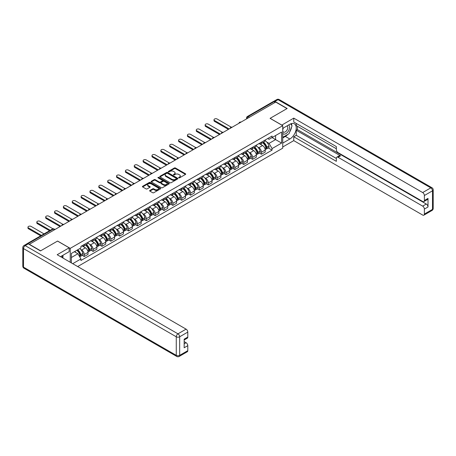 <?xml version="1.0" encoding="UTF-8"?>
<svg xmlns="http://www.w3.org/2000/svg" width="456" height="456" viewBox="0 0 456 456"><rect width="100%" height="100%" fill="white"/><g stroke="black" fill="none" stroke-linecap="round" stroke-linejoin="round"><path stroke-width="0.68" d="M178.78 177.846A0.553 0.319 0 0 0 179.561 177.846L185.484 174.426A0.787 0.456 0 0 0 185.712 174.106A0.787 0.456 0 0 0 185.484 173.782L175.452 167.99A0.787 0.456 0 0 0 174.334 167.99L168.412 171.41A0.553 0.319 0 0 0 169.193 171.861L169.957 171.416A2.525 1.459 0 0 1 173.525 171.416L174.363 171.901A2.525 1.459 0 0 1 175.104 172.932A2.525 1.459 0 0 1 174.363 173.958L173.599 174.403A0.553 0.319 0 0 0 174.374 174.853L175.144 174.409A2.525 1.459 0 0 1 178.712 174.409L179.544 174.893A2.525 1.459 0 0 1 180.285 175.925A2.525 1.459 0 0 1 179.544 176.951L178.78 177.395A0.553 0.319 0 0 0 178.78 177.846L178.78 177.395M149.864 190.454A0.787 0.456 0 0 0 149.636 190.773A0.787 0.456 0 0 0 149.864 191.098L152.68 192.723A0.787 0.456 0 0 0 153.792 192.723L160.369 188.926A0.787 0.456 0 0 0 160.603 188.602A0.787 0.456 0 0 0 160.369 188.282L150.337 182.491A0.787 0.456 0 0 0 149.226 182.491L142.648 186.287A0.787 0.456 0 0 0 142.414 186.607A0.787 0.456 0 0 0 142.648 186.931L146.045 188.892A0.787 0.456 0 0 0 147.163 188.892L149.978 187.268A0.787 0.456 0 0 0 150.206 186.943A0.787 0.456 0 0 0 149.978 186.624L148.291 185.649A2.109 1.22 0 0 1 147.67 184.788A2.109 1.22 0 0 1 148.975 183.665A2.109 1.22 0 0 1 151.272 183.928L157.879 187.741A2.109 1.22 0 0 1 158.494 188.602A2.109 1.22 0 0 1 157.195 189.73A2.109 1.22 0 0 1 154.897 189.462L153.792 188.83A0.787 0.456 0 0 0 152.68 188.83L149.864 190.454L149.864 191.098M70.241 248.36L57.581 241.047L40.658 250.817L29.355 244.296L275.703 102.07L287.001 108.591L270.077 118.36L282.743 125.674L70.241 248.36L70.241 262.263M170.014 182.713A0.787 0.456 0 0 0 171.131 182.713L177.709 178.917A0.787 0.456 0 0 0 177.937 178.592A0.787 0.456 0 0 0 177.709 178.273L167.677 172.482A0.787 0.456 0 0 0 166.56 172.482L159.982 176.278A0.787 0.456 0 0 0 159.748 176.597A0.787 0.456 0 0 0 159.982 176.922L170.014 182.713M158.278 177.965A0.553 0.319 0 0 1 158.842 178.045L158.842 177.39L169.039 183.278A0.787 0.456 0 0 1 169.273 183.597A0.787 0.456 0 0 1 169.039 183.922L162.461 187.718A0.787 0.456 0 0 1 161.35 187.718L151.312 181.927L151.312 181.283A0.787 0.456 0 0 0 151.084 181.602A0.787 0.456 0 0 0 151.312 181.927M151.312 181.283L154.128 179.658A0.787 0.456 0 0 1 155.245 179.658L159.315 182.007A0.787 0.456 0 0 0 160.426 182.007L162.296 180.929A0.787 0.456 0 0 0 162.524 180.605A0.787 0.456 0 0 0 162.296 180.285L158.061 177.84A0.553 0.319 0 0 1 158.842 177.39M77.68 266.555L282.743 148.166L282.743 125.674M27.012 243.783A1.607 0.929 -120 0 0 26.79 243.852A1.607 0.929 -120 0 0 26.619 244.011M249.409 117.249L248.218 116.559A1.607 0.929 60 0 0 247.414 116.479L273.138 101.625A1.607 0.929 60 0 1 273.942 101.705L248.218 116.559A1.607 0.929 120 0 0 247.084 118.526L247.084 118.594M275.133 102.395L273.942 101.705M261.448 142.164A3.694 2.132 60 0 1 260.684 143.822L264.429 141.662A3.694 2.132 -120 0 0 265.198 140.003M257.891 147.163L258.837 147.704A3.694 2.132 60 0 1 261.448 152.23L265.198 150.07A3.694 2.132 -120 0 0 262.582 145.544L259.903 143.993M265.198 150.07L265.198 152.065L261.448 154.231L259.418 153.056M260.684 143.822A3.694 2.132 60 0 1 258.865 143.657M261.448 152.23L261.448 154.231M252.59 147.282A3.694 2.132 60 0 1 251.826 148.941L255.571 146.775A3.694 2.132 -120 0 0 256.335 145.116M250.555 158.169L252.59 159.344L256.335 157.183L256.335 155.182A3.694 2.132 -120 0 0 253.724 150.657L251.045 149.106M251.826 148.941A3.694 2.132 60 0 1 250.008 148.77M249.033 152.275L249.979 152.823A3.694 2.132 60 0 1 252.59 157.343L252.59 159.344M243.732 152.395A3.694 2.132 60 0 1 242.962 154.054L246.713 151.888A3.694 2.132 -120 0 0 247.477 150.229M241.697 163.288L243.732 164.462L247.477 162.296L247.477 160.295A3.694 2.132 -120 0 0 244.866 155.77L242.182 154.225M242.962 154.054A3.694 2.132 60 0 1 241.144 153.889M240.175 157.388L241.116 157.936A3.694 2.132 60 0 1 243.732 162.461L243.732 164.462M234.868 157.508A3.694 2.132 60 0 1 234.105 159.167L237.855 157.006A3.694 2.132 -120 0 0 238.619 155.348M232.839 168.401L234.874 169.575L238.619 167.409L238.619 165.408A3.694 2.132 -120 0 0 236.008 160.888L233.324 159.338M234.105 159.167A3.694 2.132 60 0 1 232.286 159.001M231.312 162.507L232.258 163.048A3.694 2.132 60 0 1 234.874 167.574L234.874 169.575M226.011 162.627A3.694 2.132 60 0 1 225.247 164.28L228.997 162.119A3.694 2.132 -120 0 0 229.761 160.461M223.981 173.514L226.011 174.688L229.761 172.528L229.761 170.527A3.694 2.132 -120 0 0 227.151 166.001L224.466 164.451M225.247 164.28A3.694 2.132 60 0 1 223.429 164.114M222.454 167.62L223.4 168.167A3.694 2.132 60 0 1 226.011 172.687L226.011 174.688M217.153 167.74A3.694 2.132 60 0 1 216.389 169.398L220.134 167.232A3.694 2.132 -120 0 0 220.903 165.574M215.124 178.632L217.153 179.806L220.903 177.64L220.903 175.64A3.694 2.132 -120 0 0 218.287 171.114L215.608 169.569M216.389 169.398A3.694 2.132 60 0 1 214.571 169.233M213.596 172.733L214.542 173.28A3.694 2.132 60 0 1 217.153 177.806L217.153 179.806M208.295 172.852A3.694 2.132 60 0 1 207.531 174.511L211.276 172.345A3.694 2.132 -120 0 0 212.04 170.692M206.26 183.745L208.295 184.919L212.04 182.753L212.04 180.753A3.694 2.132 -120 0 0 209.429 176.233L206.75 174.682M207.531 174.511A3.694 2.132 60 0 1 205.713 174.346M204.738 177.851L205.684 178.393A3.694 2.132 60 0 1 208.295 182.919L208.295 184.919M199.437 177.965A3.694 2.132 60 0 1 198.668 179.624L202.418 177.464A3.694 2.132 -120 0 0 203.182 175.805M197.402 188.858L199.437 190.032L203.182 187.872L203.182 185.871A3.694 2.132 -120 0 0 200.572 181.345L197.887 179.795M198.668 179.624A3.694 2.132 60 0 1 196.85 179.459M195.88 182.964L196.821 183.511A3.694 2.132 60 0 1 199.437 188.032L199.437 190.032M190.574 183.084A3.694 2.132 60 0 1 189.81 184.743L193.561 182.577A3.694 2.132 -120 0 0 194.324 180.918M188.545 193.977L190.574 195.151L194.324 192.985L194.324 190.984A3.694 2.132 -120 0 0 191.714 186.458L189.029 184.914M189.81 184.743A3.694 2.132 60 0 1 187.992 184.572M187.017 188.077L187.963 188.624A3.694 2.132 60 0 1 190.574 193.15L190.574 195.151M181.716 188.197A3.694 2.132 60 0 1 180.952 189.856L184.703 187.69A3.694 2.132 -120 0 0 185.467 186.031M179.687 199.09L181.716 200.264L185.467 198.098L185.467 196.097A3.694 2.132 -120 0 0 182.856 191.577L180.171 190.027M180.952 189.856A3.694 2.132 60 0 1 179.134 189.69M178.159 193.19L179.105 193.737A3.694 2.132 60 0 1 181.716 198.263L181.716 200.264M172.858 193.31A3.694 2.132 60 0 1 172.094 194.968L175.839 192.808A3.694 2.132 -120 0 0 176.609 191.149M170.823 204.202L172.858 205.377L176.609 203.216L176.609 201.216A3.694 2.132 -120 0 0 173.992 196.69L171.314 195.139M172.094 194.968A3.694 2.132 60 0 1 170.276 194.803M169.301 198.309L170.248 198.85A3.694 2.132 60 0 1 172.858 203.376L172.858 205.377M164 198.428A3.694 2.132 60 0 1 163.237 200.087L166.981 197.921A3.694 2.132 -120 0 0 167.745 196.262M161.965 209.321L164 210.49L167.745 208.329L167.745 206.329A3.694 2.132 -120 0 0 165.135 201.803L162.45 200.252M163.237 200.087A3.694 2.132 60 0 1 161.418 199.916M160.444 203.422L161.39 203.969A3.694 2.132 60 0 1 164 208.495L164 210.49M155.143 203.541A3.694 2.132 60 0 1 154.373 205.2L158.124 203.034A3.694 2.132 -120 0 0 158.887 201.375M153.108 214.434L155.143 215.608L158.887 213.442L158.887 211.441A3.694 2.132 -120 0 0 156.277 206.916L153.592 205.371M154.373 205.2A3.694 2.132 60 0 1 152.555 205.035M151.586 208.535L152.526 209.082A3.694 2.132 60 0 1 155.143 213.607L155.143 215.608M146.279 208.654A3.694 2.132 60 0 1 145.515 210.313L149.266 208.153A3.694 2.132 -120 0 0 150.03 206.494M144.25 219.547L146.279 220.721L150.03 218.555L150.03 216.56A3.694 2.132 -120 0 0 147.419 212.034L144.734 210.484M145.515 210.313A3.694 2.132 60 0 1 143.697 210.148M142.722 213.653L143.668 214.195A3.694 2.132 60 0 1 146.279 218.72L146.279 220.721M137.421 213.773A3.694 2.132 60 0 1 136.657 215.431L140.408 213.265A3.694 2.132 -120 0 0 141.172 211.607M135.392 224.665L137.421 225.834L141.172 223.674L141.172 221.673A3.694 2.132 -120 0 0 138.561 217.147L135.877 215.597M136.657 215.431A3.694 2.132 60 0 1 134.839 215.26M133.864 218.766L134.811 219.313A3.694 2.132 60 0 1 137.421 223.839L137.421 225.834M128.564 218.886A3.694 2.132 60 0 1 127.8 220.544L131.545 218.378A3.694 2.132 -120 0 0 132.314 216.72M126.529 229.778L128.564 230.953L132.314 228.787L132.314 226.786A3.694 2.132 -120 0 0 129.698 222.26L127.019 220.715M127.8 220.544A3.694 2.132 60 0 1 125.981 220.379M125.007 223.879L125.953 224.426A3.694 2.132 60 0 1 128.564 228.952L128.564 230.953M119.706 223.999A3.694 2.132 60 0 1 118.942 225.657L122.687 223.497A3.694 2.132 -120 0 0 123.451 221.838M117.671 234.891L119.706 236.065L123.451 233.899L123.451 231.904A3.694 2.132 -120 0 0 120.84 227.379L118.155 225.828M118.942 225.657A3.694 2.132 60 0 1 117.124 225.492M116.149 228.997L117.095 229.539A3.694 2.132 60 0 1 119.706 234.065L119.706 236.065M110.848 229.117A3.694 2.132 60 0 1 110.078 230.776L113.829 228.61A3.694 2.132 -120 0 0 114.593 226.951M108.813 240.004L110.848 241.178L114.593 239.018L114.593 237.017A3.694 2.132 -120 0 0 111.982 232.492L109.297 230.941M110.078 230.776A3.694 2.132 60 0 1 108.26 230.605M107.291 234.11L108.232 234.658A3.694 2.132 60 0 1 110.848 239.178L110.848 241.178M101.984 234.23A3.694 2.132 60 0 1 101.221 235.889L104.971 233.723A3.694 2.132 -120 0 0 105.735 232.064M99.955 245.123L101.984 246.297L105.735 244.131L105.735 242.13A3.694 2.132 -120 0 0 103.124 237.605L100.44 236.06M101.221 235.889A3.694 2.132 60 0 1 99.402 235.723M98.428 239.223L99.374 239.77A3.694 2.132 60 0 1 101.984 244.296L101.984 246.297M93.127 239.343A3.694 2.132 60 0 1 92.363 241.002L96.113 238.836A3.694 2.132 -120 0 0 96.877 237.183M91.097 250.236L93.127 251.41L96.877 249.244L96.877 247.243A3.694 2.132 -120 0 0 94.267 242.723L91.582 241.173M92.363 241.002A3.694 2.132 60 0 1 90.544 240.836M89.57 244.342L90.516 244.883A3.694 2.132 60 0 1 93.127 249.409L93.127 251.41M84.269 244.456A3.694 2.132 60 0 1 83.505 246.115L87.25 243.954A3.694 2.132 -120 0 0 88.019 242.296M82.234 255.349L84.269 256.523L88.019 254.362L88.019 252.362A3.694 2.132 -120 0 0 85.403 247.836L82.724 246.286M83.505 246.115A3.694 2.132 60 0 1 81.687 245.949M80.712 249.455L81.658 250.002A3.694 2.132 60 0 1 84.269 254.522L84.269 256.523M267.723 138.544L269.057 139.314L281.608 132.069L275.589 135.54L275.589 139.61L269.057 143.378L266.749 142.044M71.375 262.918L71.375 253.445L80.917 247.933L80.917 246.394L272.067 136.036L272.067 137.575L281.608 143.081L272.067 148.593L269.057 143.378M281.608 132.069L281.608 143.081M71.375 257.509L77.908 253.735L80.917 258.951L80.917 260.49L272.067 150.132L272.067 148.593M80.917 258.951L72.715 263.688M77.908 253.735L74.385 251.706M268.276 147.944L272.067 150.132M179.003 177.925L179.544 177.606A2.525 1.459 0 0 0 180.285 176.58L180.285 175.925M175.104 172.932L175.104 173.588A2.525 1.459 0 0 1 174.363 174.614L173.816 174.933M185.484 173.782L185.484 174.426L175.452 168.646A0.787 0.456 0 0 0 174.334 168.646L168.635 171.94M177.709 178.273L177.709 178.917L167.677 173.137A0.787 0.456 0 0 0 166.56 173.137L159.993 176.928M176.312 178.82A0.553 0.319 0 0 0 176.312 178.37L167.506 173.286A0.553 0.319 0 0 0 166.725 173.286L165.916 173.753A2.525 1.459 0 0 0 165.18 174.779A2.525 1.459 0 0 0 165.916 175.811L171.94 179.288A2.525 1.459 0 0 0 175.503 179.288L176.312 178.82L176.312 179.476A0.553 0.319 0 0 0 176.478 179.248L176.478 178.592M165.18 174.779L165.18 175.435A2.525 1.459 0 0 0 165.916 176.466L165.916 175.811M176.312 179.476L175.503 179.943A2.525 1.459 0 0 1 171.94 179.943L165.916 176.466M151.324 181.933L154.128 180.314L154.128 179.658M162.524 180.605L162.524 181.26A0.787 0.456 0 0 1 162.296 181.585L160.426 182.662A0.787 0.456 0 0 1 159.315 182.662L155.245 180.314A0.787 0.456 0 0 0 154.128 180.314M158.842 178.045L169.028 183.928M163.533 184.446A2.109 1.22 0 0 0 165.836 184.708A2.109 1.22 0 0 0 167.135 183.58A2.109 1.22 0 0 0 166.52 182.719L164.189 181.38A0.787 0.456 0 0 0 163.077 181.38L161.207 182.457A0.787 0.456 0 0 0 160.979 182.776A0.787 0.456 0 0 0 161.207 183.101L163.533 184.446L163.533 185.102A2.109 1.22 0 0 0 165.836 185.364A2.109 1.22 0 0 0 167.135 184.241L167.135 183.58M160.979 182.776L160.979 183.432A0.787 0.456 0 0 0 161.207 183.757L161.207 183.101M163.533 185.102L161.207 183.757M158.494 188.602L158.494 189.257A2.109 1.22 0 0 1 157.195 190.386A2.109 1.22 0 0 1 154.897 190.118L153.792 189.485A0.787 0.456 0 0 0 152.68 189.485L149.876 191.104M147.67 184.788L147.67 185.444A2.109 1.22 0 0 0 148.291 186.304L148.291 185.649M149.978 186.624L149.978 187.268L148.291 186.304M160.369 188.282L160.369 188.926L150.337 183.147A0.787 0.456 0 0 0 149.226 183.147L142.654 186.937L142.648 186.287M262.844 142.574A5.062 2.918 60 0 1 262.867 142.591A5.062 2.918 60 0 1 266.196 147.134L266.224 147.237A0.986 0.57 60 0 1 266.07 148.012A0.986 0.57 60 0 1 266.047 148.023M231.3 127.184L217.153 119.016A1.847 1.066 -0 0 0 215.141 118.788A1.847 1.066 -0 0 0 214.001 119.774A1.847 1.066 -0 0 0 214.542 120.526L214.542 121.381A1.847 1.066 180 0 1 214.001 120.623L214.001 119.774M262.622 142.705A6.105 3.523 60 0 1 265.973 147.738L266.008 147.847A2.029 1.168 60 0 1 265.683 149.437L265.181 149.728M266.03 148.987A2.029 1.168 -120 0 0 266.595 148.912A2.029 1.168 -120 0 0 266.914 147.322L266.885 147.214A6.105 3.523 -120 0 0 263.528 142.181M265.118 140.647A6.105 3.523 60 0 1 268.954 146.017L268.989 146.125A2.029 1.168 60 0 1 268.664 147.715L266.595 148.912M228.399 129.379L214.542 121.381M260.541 143.896A6.105 3.523 60 0 1 261.812 145.099M229.134 128.951L214.542 120.526M264.782 145.105L265.557 145.555M281.779 125.115L293.761 118.132L422.672 192.557L430.789 187.872L278.029 99.676L274.962 101.443L287.172 108.494L270.134 118.332L281.779 125.052M282.743 128.364L289.845 124.266A9.034 5.215 120 0 1 294.359 123.815A9.034 5.215 120 0 1 295.744 131.054A9.034 5.215 120 0 1 289.845 139.017L282.743 143.116M282.743 146.986L293.761 140.625L293.761 136.754L336.351 161.344L336.351 158.266A2.411 1.391 -120 0 1 336.853 157.16A2.411 1.391 -120 0 1 338.056 157.28L422.672 206.129L426.303 204.031A2.411 1.391 60 0 1 428.007 206.984L428.007 198.394A2.411 1.391 60 0 1 427.511 199.494L423.875 201.598A2.411 1.391 -120 0 0 424.376 200.492L424.376 195.51A2.411 1.391 -120 0 0 422.672 192.557M297.397 126.266L297.397 129.607L296.257 130.262L296.257 135.312L293.761 136.754M296.257 123.445L296.257 125.611L336.351 148.753M423.875 201.598A2.411 1.391 -120 0 1 422.672 201.478L338.056 152.623A2.411 1.391 -120 0 1 336.351 149.671L336.351 146.593L293.761 122.003L293.761 118.132M293.761 140.625L422.672 215.05A2.411 1.391 -120 0 0 423.875 215.169A2.411 1.391 -120 0 0 424.376 214.063L424.376 209.082A2.411 1.391 -120 0 0 422.672 206.129M274.962 101.443A2.411 1.391 -120 0 0 273.76 101.323A2.411 1.391 -120 0 0 273.503 101.557M296.257 130.262L340.552 155.838L338.056 157.28M297.397 129.607L426.303 204.031M296.257 135.312L336.351 158.46M336.853 157.16L339.349 155.718A2.411 1.391 60 0 1 340.552 155.838M282.743 137.934L285.353 136.429A9.034 5.215 120 0 0 287.861 134.395M289.651 132.029A9.034 5.215 120 0 0 291.601 127.013M291.743 125.4A9.034 5.215 120 0 0 291.521 123.553M28.278 243.869L25.211 245.641A2.411 1.391 -120 0 0 24.003 245.522L27.069 243.749A2.411 1.391 60 0 1 28.278 243.869L40.487 250.92L57.524 241.081L69.164 247.802L69.164 251.672L61.098 256.329A9.034 5.215 120 0 0 60.557 256.671M69.164 247.802L57.182 254.722L186.088 329.147A2.411 1.391 60 0 1 187.792 332.099L187.792 337.081A2.411 1.391 60 0 1 187.296 338.181L184.161 339.994M62.974 257.418L62.974 255.246M184.161 343.835L186.088 342.718A2.411 1.391 60 0 1 187.792 345.671L187.792 350.653A2.411 1.391 60 0 1 187.296 351.758L179.174 356.444A2.411 1.391 -120 0 0 179.675 355.344L187.792 350.653M187.792 337.081L184.161 339.178L184.161 347.768L187.792 345.671M186.088 342.718L184.161 341.607M282.743 133.38A5.221 3.015 120 0 0 286.892 132.93A5.221 3.015 120 0 0 289.617 127.247A5.221 3.015 120 0 0 288.665 124.944M283.182 128.107A5.221 3.015 120 0 0 282.743 129.048M282.743 130.798A3.574 2.063 120 0 0 283.467 132.086A3.574 2.063 120 0 0 286.22 131.129A3.574 2.063 120 0 0 287.782 127.532A3.574 2.063 120 0 0 287.041 125.896A3.574 2.063 120 0 0 287.029 125.89M283.478 127.936A3.574 2.063 120 0 0 282.743 130.08M290.66 123.855L292.057 125.839L288.99 133.739L282.857 137.279M61.885 255.873L63.196 258.193M253.986 147.693A5.062 2.918 60 0 1 254.009 147.704A5.062 2.918 60 0 1 257.338 152.247L257.366 152.35A0.986 0.57 60 0 1 257.212 153.125A0.986 0.57 60 0 1 257.19 153.136M222.437 132.297L208.295 124.135A1.847 1.066 -0 0 0 206.283 123.901A1.847 1.066 -0 0 0 205.143 124.887A1.847 1.066 -0 0 0 205.684 125.639L205.684 126.494A1.847 1.066 180 0 1 205.143 125.742L205.143 124.887M253.764 147.818A6.105 3.523 60 0 1 257.116 152.857L257.144 152.959A2.029 1.168 60 0 1 256.825 154.55L256.323 154.846M257.173 154.105A2.029 1.168 -120 0 0 257.737 154.025A2.029 1.168 -120 0 0 258.056 152.435L258.028 152.332A6.105 3.523 -120 0 0 254.67 147.294M256.261 145.766A6.105 3.523 60 0 1 260.097 151.135L260.125 151.238A2.029 1.168 60 0 1 259.806 152.828L257.737 154.025M219.535 134.491L205.684 126.494M251.678 149.009A6.105 3.523 60 0 1 252.955 150.212M220.276 134.07L205.684 125.639M255.924 150.224L256.7 150.668M245.123 152.806A5.062 2.918 60 0 1 245.151 152.823A5.062 2.918 60 0 1 248.48 157.36L248.509 157.468A0.986 0.57 60 0 1 248.355 158.238A0.986 0.57 60 0 1 248.332 158.249M213.579 137.416L199.437 129.248A1.847 1.066 -0 0 0 197.425 129.014A1.847 1.066 -0 0 0 196.279 130A1.847 1.066 -0 0 0 196.821 130.758L196.821 131.607A1.847 1.066 180 0 1 196.279 130.855L196.279 130M244.9 152.937A6.105 3.523 60 0 1 248.258 157.97L248.286 158.072A2.029 1.168 60 0 1 247.967 159.668L247.465 159.959M248.315 159.218A2.029 1.168 -120 0 0 248.873 159.144A2.029 1.168 -120 0 0 249.198 157.548L249.164 157.445A6.105 3.523 -120 0 0 245.812 152.412M247.403 150.879A6.105 3.523 60 0 1 251.239 156.248L251.267 156.351A2.029 1.168 60 0 1 250.948 157.947L248.873 159.144M210.678 139.61L196.821 131.607M242.82 154.122A6.105 3.523 60 0 1 244.097 155.325M211.419 139.183L196.821 130.758M247.066 155.336L247.842 155.787M236.265 157.918A5.062 2.918 60 0 1 236.293 157.936A5.062 2.918 60 0 1 239.622 162.478L239.651 162.581A0.986 0.57 60 0 1 239.497 163.351A0.986 0.57 60 0 1 239.474 163.362M204.721 142.529L190.574 134.36A1.847 1.066 -0 0 0 188.562 134.132A1.847 1.066 -0 0 0 187.422 135.118A1.847 1.066 -0 0 0 187.963 135.871L187.963 136.72A1.847 1.066 180 0 1 187.422 135.968L187.422 135.118M236.043 158.05A6.105 3.523 60 0 1 239.4 163.083L239.428 163.191A2.029 1.168 60 0 1 239.109 164.781L238.602 165.072M239.457 164.331A2.029 1.168 -120 0 0 240.016 164.257A2.029 1.168 -120 0 0 240.335 162.667L240.306 162.558A6.105 3.523 -120 0 0 236.955 157.525M238.545 155.992A6.105 3.523 60 0 1 242.381 161.361L242.41 161.47A2.029 1.168 60 0 1 242.09 163.06L240.016 164.257M201.82 144.723L187.963 136.72M233.962 159.241A6.105 3.523 60 0 1 235.239 160.444M202.561 144.296L187.963 135.871M238.203 160.449L238.984 160.9M227.407 163.037A5.062 2.918 60 0 1 227.43 163.048A5.062 2.918 60 0 1 230.759 167.591L230.793 167.694A0.986 0.57 60 0 1 230.633 168.469A0.986 0.57 60 0 1 230.611 168.481M195.863 147.641L181.716 139.479A1.847 1.066 -0 0 0 179.704 139.245A1.847 1.066 -0 0 0 178.564 140.231A1.847 1.066 -0 0 0 179.105 140.984L179.105 141.839A1.847 1.066 180 0 1 178.564 141.081L178.564 140.231M227.185 163.162A6.105 3.523 60 0 1 230.542 168.201L230.571 168.304A2.029 1.168 60 0 1 230.251 169.894L229.744 170.185M230.593 169.45A2.029 1.168 -120 0 0 231.158 169.37A2.029 1.168 -120 0 0 231.477 167.779L231.448 167.677A6.105 3.523 -120 0 0 228.091 162.638M229.681 161.11A6.105 3.523 60 0 1 233.523 166.48L233.552 166.582A2.029 1.168 60 0 1 233.233 168.173L231.158 169.37M192.962 149.836L179.105 141.839M225.104 164.354A6.105 3.523 60 0 1 226.375 165.556M193.697 149.408L179.105 140.984M229.345 165.562L230.126 166.012M218.549 168.15A5.062 2.918 60 0 1 218.572 168.167A5.062 2.918 60 0 1 221.901 172.704L221.929 172.813A0.986 0.57 60 0 1 221.776 173.582A0.986 0.57 60 0 1 221.753 173.593M187.006 152.76L172.858 144.592A1.847 1.066 -0 0 0 170.846 144.358A1.847 1.066 -0 0 0 169.706 145.344A1.847 1.066 -0 0 0 170.248 146.102L170.248 146.952A1.847 1.066 180 0 1 169.706 146.199L169.706 145.344M218.327 168.275A6.105 3.523 60 0 1 221.679 173.314L221.713 173.417A2.029 1.168 60 0 1 221.388 175.013L220.886 175.303M221.736 174.562A2.029 1.168 -120 0 0 222.3 174.488A2.029 1.168 -120 0 0 222.619 172.892L222.591 172.79A6.105 3.523 -120 0 0 219.233 167.751M220.824 166.223A6.105 3.523 60 0 1 224.66 171.593L224.694 171.695A2.029 1.168 60 0 1 224.369 173.291L222.3 174.488M184.104 154.954L170.248 146.952M216.247 169.467A6.105 3.523 60 0 1 217.518 170.669M184.84 154.527L170.248 146.102M220.487 170.681L221.263 171.131M209.686 173.263A5.062 2.918 60 0 1 209.714 173.28A5.062 2.918 60 0 1 213.043 177.817L213.072 177.925A0.986 0.57 60 0 1 212.918 178.695A0.986 0.57 60 0 1 212.895 178.706M178.142 157.873L164 149.705A1.847 1.066 -0 0 0 161.988 149.477A1.847 1.066 -0 0 0 160.848 150.463A1.847 1.066 -0 0 0 161.39 151.215L161.39 152.065A1.847 1.066 180 0 1 160.848 151.312L160.848 150.463M209.469 173.394A6.105 3.523 60 0 1 212.821 178.427L212.849 178.535A2.029 1.168 60 0 1 212.53 180.126L212.029 180.416M212.878 179.675A2.029 1.168 -120 0 0 213.442 179.601A2.029 1.168 -120 0 0 213.761 178.011L213.733 177.903A6.105 3.523 -120 0 0 210.376 172.87M211.966 171.336A6.105 3.523 60 0 1 215.802 176.706L215.83 176.814A2.029 1.168 60 0 1 215.511 178.404L213.442 179.601M175.241 160.067L161.39 152.065M207.383 174.585A6.105 3.523 60 0 1 208.66 175.788M175.982 159.64L161.39 151.215M211.63 175.794L212.405 176.244M200.828 178.381A5.062 2.918 60 0 1 200.857 178.393A5.062 2.918 60 0 1 204.185 182.936L204.214 183.038A0.986 0.57 60 0 1 204.06 183.814A0.986 0.57 60 0 1 204.037 183.825M169.284 162.986L155.143 154.823A1.847 1.066 -0 0 0 153.13 154.59A1.847 1.066 -0 0 0 151.985 155.576A1.847 1.066 -0 0 0 152.526 156.328L152.526 157.183A1.847 1.066 180 0 1 151.985 156.425L151.985 155.576M200.606 178.507A6.105 3.523 60 0 1 203.963 183.546L203.992 183.648A2.029 1.168 60 0 1 203.672 185.239L203.171 185.529M204.02 184.794A2.029 1.168 -120 0 0 204.579 184.714A2.029 1.168 -120 0 0 204.904 183.124L204.869 183.021A6.105 3.523 -120 0 0 201.518 177.982M203.108 176.455A6.105 3.523 60 0 1 206.944 181.824L206.973 181.927A2.029 1.168 60 0 1 206.653 183.517L204.579 184.714M166.383 165.18L152.526 157.183M198.525 179.698A6.105 3.523 60 0 1 199.802 180.901M167.124 164.753L152.526 156.328M202.766 180.907L203.547 181.357M191.97 183.494A5.062 2.918 60 0 1 191.999 183.511A5.062 2.918 60 0 1 195.328 188.049L195.356 188.151A0.986 0.57 60 0 1 195.202 188.926A0.986 0.57 60 0 1 195.179 188.938M160.426 168.104L146.279 159.936A1.847 1.066 -0 0 0 144.267 159.703A1.847 1.066 -0 0 0 143.127 160.689A1.847 1.066 -0 0 0 143.668 161.441L143.668 162.296A1.847 1.066 180 0 1 143.127 161.544L143.127 160.689M191.748 183.62A6.105 3.523 60 0 1 195.105 188.659L195.134 188.761A2.029 1.168 60 0 1 194.815 190.357L194.307 190.648M195.162 189.907A2.029 1.168 -120 0 0 195.721 189.833A2.029 1.168 -120 0 0 196.04 188.237L196.012 188.134A6.105 3.523 -120 0 0 192.66 183.095M194.25 181.568A6.105 3.523 60 0 1 198.086 186.937L198.115 187.04A2.029 1.168 60 0 1 197.796 188.636L195.721 189.833M157.525 170.293L143.668 162.296M189.667 184.811A6.105 3.523 60 0 1 190.944 186.014M158.266 169.871L143.668 161.441M193.908 186.025L194.689 186.475M183.112 188.607A5.062 2.918 60 0 1 183.135 188.624A5.062 2.918 60 0 1 186.464 193.162L186.498 193.27A0.986 0.57 60 0 1 186.339 194.039A0.986 0.57 60 0 1 186.316 194.051M151.569 173.217L137.421 165.049A1.847 1.066 -0 0 0 135.409 164.821A1.847 1.066 -0 0 0 134.269 165.802A1.847 1.066 -0 0 0 134.811 166.56L134.811 167.409A1.847 1.066 180 0 1 134.269 166.657L134.269 165.802M182.89 188.738A6.105 3.523 60 0 1 186.247 193.771L186.276 193.88A2.029 1.168 60 0 1 185.957 195.47L185.45 195.761M186.299 195.02A2.029 1.168 -120 0 0 186.863 194.946A2.029 1.168 -120 0 0 187.182 193.355L187.154 193.247A6.105 3.523 -120 0 0 183.796 188.214M185.387 186.681A6.105 3.523 60 0 1 189.229 192.05L189.257 192.158A2.029 1.168 60 0 1 188.938 193.749L186.863 194.946M148.667 175.412L134.811 167.409M180.81 189.924A6.105 3.523 60 0 1 182.081 191.132M149.403 174.984L134.811 166.56M185.05 191.138L185.831 191.588M174.255 193.726A5.062 2.918 60 0 1 174.277 193.737A5.062 2.918 60 0 1 177.606 198.28L177.635 198.383A0.986 0.57 60 0 1 177.481 199.158A0.986 0.57 60 0 1 177.458 199.169M142.711 178.33L128.564 170.162A1.847 1.066 -0 0 0 126.551 169.934A1.847 1.066 -0 0 0 125.411 170.92A1.847 1.066 -0 0 0 125.953 171.673L125.953 172.528A1.847 1.066 180 0 1 125.411 171.769L125.411 170.92M174.032 193.851A6.105 3.523 60 0 1 177.384 198.89L177.418 198.993A2.029 1.168 60 0 1 177.093 200.583L176.592 200.874M177.441 200.138A2.029 1.168 -120 0 0 178.005 200.059A2.029 1.168 -120 0 0 178.325 198.468L178.296 198.366A6.105 3.523 -120 0 0 174.939 193.327M176.529 191.799A6.105 3.523 60 0 1 180.365 197.169L180.399 197.271A2.029 1.168 60 0 1 180.074 198.862L178.005 200.059M139.81 180.525L125.953 172.528M171.952 195.043A6.105 3.523 60 0 1 173.223 196.245M140.545 180.097L125.953 171.673M176.193 196.251L176.968 196.701M165.391 198.839A5.062 2.918 60 0 1 165.42 198.85A5.062 2.918 60 0 1 168.748 203.393L168.777 203.496A0.986 0.57 60 0 1 168.623 204.271A0.986 0.57 60 0 1 168.6 204.282M133.847 183.449L119.706 175.281A1.847 1.066 -0 0 0 117.694 175.047A1.847 1.066 -0 0 0 116.554 176.033A1.847 1.066 -0 0 0 117.095 176.785L117.095 177.64A1.847 1.066 180 0 1 116.554 176.888L116.554 176.033M165.175 198.964A6.105 3.523 60 0 1 168.526 204.003L168.555 204.106A2.029 1.168 60 0 1 168.235 205.702L167.734 205.992M168.583 205.251A2.029 1.168 -120 0 0 169.147 205.177A2.029 1.168 -120 0 0 169.467 203.581L169.438 203.479A6.105 3.523 -120 0 0 166.081 198.44M167.671 196.912A6.105 3.523 60 0 1 171.507 202.282L171.536 202.384A2.029 1.168 60 0 1 171.217 203.98L169.147 205.177M130.946 185.638L117.095 177.64M163.088 200.155A6.105 3.523 60 0 1 164.365 201.358M131.687 185.216L117.095 176.785M167.335 201.37L168.11 201.814M156.533 203.952A5.062 2.918 60 0 1 156.562 203.969A5.062 2.918 60 0 1 159.891 208.506L159.919 208.614A0.986 0.57 60 0 1 159.765 209.384A0.986 0.57 60 0 1 159.742 209.395M124.99 188.562L110.848 180.394A1.847 1.066 -0 0 0 108.83 180.166A1.847 1.066 -0 0 0 107.69 181.146A1.847 1.066 -0 0 0 108.232 181.904L108.232 182.753A1.847 1.066 180 0 1 107.69 182.001L107.69 181.146M156.311 204.083A6.105 3.523 60 0 1 159.668 209.116L159.697 209.224A2.029 1.168 60 0 1 159.378 210.814L158.87 211.105M159.725 210.364A2.029 1.168 -120 0 0 160.284 210.29A2.029 1.168 -120 0 0 160.609 208.7L160.575 208.591A6.105 3.523 -120 0 0 157.223 203.558M158.813 202.025A6.105 3.523 60 0 1 162.649 207.394L162.678 207.503A2.029 1.168 60 0 1 162.359 209.093L160.284 210.29M122.088 190.756L108.232 182.753M154.231 205.268A6.105 3.523 60 0 1 155.507 206.471M122.829 190.329L108.232 181.904M158.471 206.482L159.252 206.933M147.676 209.07A5.062 2.918 60 0 1 147.704 209.082A5.062 2.918 60 0 1 151.033 213.625L151.061 213.727A0.986 0.57 60 0 1 150.907 214.502A0.986 0.57 60 0 1 150.885 214.514M116.132 193.675L101.984 185.506A1.847 1.066 -0 0 0 99.972 185.278A1.847 1.066 -0 0 0 98.832 186.265A1.847 1.066 -0 0 0 99.374 187.017L99.374 187.872A1.847 1.066 180 0 1 98.832 187.114L98.832 186.265M147.453 209.196A6.105 3.523 60 0 1 150.811 214.229L150.839 214.337A2.029 1.168 60 0 1 150.52 215.927L150.013 216.218M150.868 215.483A2.029 1.168 -120 0 0 151.426 215.403A2.029 1.168 -120 0 0 151.745 213.813L151.717 213.704A6.105 3.523 -120 0 0 148.365 208.671M149.956 207.138A6.105 3.523 60 0 1 153.792 212.507L153.82 212.616A2.029 1.168 60 0 1 153.501 214.206L151.426 215.403M113.23 195.869L99.374 187.872M145.373 210.387A6.105 3.523 60 0 1 146.65 211.59M113.971 195.442L99.374 187.017M149.614 211.595L150.394 212.046M138.818 214.183A5.062 2.918 60 0 1 138.841 214.195A5.062 2.918 60 0 1 142.169 218.737L142.204 218.84A0.986 0.57 60 0 1 142.044 219.615A0.986 0.57 60 0 1 142.021 219.627M107.274 198.787L93.127 190.625A1.847 1.066 -0 0 0 91.114 190.391A1.847 1.066 -0 0 0 89.974 191.377A1.847 1.066 -0 0 0 90.516 192.13L90.516 192.985A1.847 1.066 180 0 1 89.974 192.232L89.974 191.377M138.595 214.309A6.105 3.523 60 0 1 141.953 219.347L141.981 219.45A2.029 1.168 60 0 1 141.662 221.046L141.155 221.337M142.004 220.596A2.029 1.168 -120 0 0 142.568 220.516A2.029 1.168 -120 0 0 142.888 218.926L142.859 218.823A6.105 3.523 -120 0 0 139.502 213.784M141.092 212.257A6.105 3.523 60 0 1 144.934 217.626L144.962 217.729A2.029 1.168 60 0 1 144.643 219.325L142.568 220.516M104.373 200.982L90.516 192.985M136.515 215.5A6.105 3.523 60 0 1 137.786 216.703M105.108 200.56L90.516 192.13M140.756 216.714L141.537 217.159M129.96 219.296A5.062 2.918 60 0 1 129.983 219.313A5.062 2.918 60 0 1 133.312 223.85L133.34 223.959A0.986 0.57 60 0 1 133.186 224.728A0.986 0.57 60 0 1 133.163 224.74M98.416 203.906L84.269 195.738A1.847 1.066 -0 0 0 82.257 195.504A1.847 1.066 -0 0 0 81.117 196.49A1.847 1.066 -0 0 0 81.658 197.248L81.658 198.098A1.847 1.066 180 0 1 81.117 197.345L81.117 196.49M129.738 219.427A6.105 3.523 60 0 1 133.089 224.46L133.124 224.563A2.029 1.168 60 0 1 132.799 226.159L132.297 226.45M133.146 225.709A2.029 1.168 -120 0 0 133.711 225.635A2.029 1.168 -120 0 0 134.03 224.038L134.001 223.936A6.105 3.523 -120 0 0 130.644 218.903M132.234 217.369A6.105 3.523 60 0 1 136.07 222.739L136.105 222.847A2.029 1.168 60 0 1 135.78 224.437L133.711 225.635M95.515 206.101L81.658 198.098M127.657 220.613A6.105 3.523 60 0 1 128.928 221.815M96.25 205.673L81.658 197.248M131.898 221.827L132.673 222.277M121.096 224.409A5.062 2.918 60 0 1 121.125 224.426A5.062 2.918 60 0 1 124.454 228.969L124.482 229.072A0.986 0.57 60 0 1 124.328 229.841A0.986 0.57 60 0 1 124.306 229.858M89.553 209.019L75.411 200.851A1.847 1.066 -0 0 0 73.399 200.623A1.847 1.066 -0 0 0 72.259 201.609A1.847 1.066 -0 0 0 72.8 202.361L72.8 203.216A1.847 1.066 180 0 1 72.259 202.458L72.259 201.609M120.88 224.54A6.105 3.523 60 0 1 124.231 229.573L124.26 229.681A2.029 1.168 60 0 1 123.941 231.272L123.439 231.562M124.288 230.821A2.029 1.168 -120 0 0 124.853 230.747A2.029 1.168 -120 0 0 125.172 229.157L125.138 229.049A6.105 3.523 -120 0 0 121.786 224.016M123.376 222.482A6.105 3.523 60 0 1 127.213 227.852L127.241 227.96A2.029 1.168 60 0 1 126.922 229.55L124.853 230.747M86.651 211.213L72.8 203.216M118.794 225.731A6.105 3.523 60 0 1 120.07 226.934M87.392 210.786L72.8 202.361M123.04 226.94L123.815 227.39M112.239 229.528A5.062 2.918 60 0 1 112.267 229.539A5.062 2.918 60 0 1 115.596 234.082L115.624 234.184A0.986 0.57 60 0 1 115.471 234.96A0.986 0.57 60 0 1 115.448 234.971M80.695 214.132L66.553 205.969A1.847 1.066 -0 0 0 64.535 205.736A1.847 1.066 -0 0 0 63.395 206.722A1.847 1.066 -0 0 0 63.937 207.474L63.937 208.329A1.847 1.066 180 0 1 63.395 207.577L63.395 206.722M112.016 229.653A6.105 3.523 60 0 1 115.374 234.692L115.402 234.794A2.029 1.168 60 0 1 115.083 236.385L114.576 236.681M115.431 235.94A2.029 1.168 -120 0 0 115.989 235.86A2.029 1.168 -120 0 0 116.314 234.27L116.28 234.167A6.105 3.523 -120 0 0 112.928 229.129M114.519 227.601A6.105 3.523 60 0 1 118.355 232.97L118.383 233.073A2.029 1.168 60 0 1 118.064 234.663L115.989 235.86M77.794 216.326L63.937 208.329M109.936 230.844A6.105 3.523 60 0 1 111.213 232.047M78.535 215.905L63.937 207.474M114.177 232.058L114.958 232.503M103.381 234.64A5.062 2.918 60 0 1 103.409 234.658A5.062 2.918 60 0 1 106.738 239.195L106.767 239.303A0.986 0.57 60 0 1 106.613 240.073A0.986 0.57 60 0 1 106.59 240.084M71.837 219.25L57.69 211.082A1.847 1.066 -0 0 0 55.678 210.849A1.847 1.066 -0 0 0 54.538 211.835A1.847 1.066 -0 0 0 55.079 212.593L55.079 213.442A1.847 1.066 180 0 1 54.538 212.69L54.538 211.835M103.159 234.772A6.105 3.523 60 0 1 106.516 239.805L106.544 239.907A2.029 1.168 60 0 1 106.225 241.503L105.718 241.794M106.573 241.053A2.029 1.168 -120 0 0 107.131 240.979A2.029 1.168 -120 0 0 107.451 239.383L107.422 239.28A6.105 3.523 -120 0 0 104.071 234.241M105.661 232.714A6.105 3.523 60 0 1 109.497 238.083L109.525 238.186A2.029 1.168 60 0 1 109.206 239.782L107.131 240.979M68.936 221.445L55.079 213.442M101.078 235.957A6.105 3.523 60 0 1 102.355 237.16M69.677 221.017L55.079 212.593M105.319 237.171L106.1 237.622M94.523 239.753A5.062 2.918 60 0 1 94.546 239.77A5.062 2.918 60 0 1 97.875 244.313L97.909 244.416A0.986 0.57 60 0 1 97.749 245.185A0.986 0.57 60 0 1 97.726 245.197M62.979 224.363L48.832 216.195A1.847 1.066 -0 0 0 46.82 215.967A1.847 1.066 -0 0 0 45.68 216.953A1.847 1.066 -0 0 0 46.221 217.706L46.221 218.555A1.847 1.066 180 0 1 45.68 217.803L45.68 216.953M94.301 239.885A6.105 3.523 60 0 1 97.652 244.918L97.687 245.026A2.029 1.168 60 0 1 97.367 246.616L96.86 246.907M97.709 246.166A2.029 1.168 -120 0 0 98.274 246.092A2.029 1.168 -120 0 0 98.593 244.501L98.564 244.393A6.105 3.523 -120 0 0 95.207 239.36M96.797 237.827A6.105 3.523 60 0 1 100.639 243.196L100.668 243.304A2.029 1.168 60 0 1 100.349 244.895L98.274 246.092M60.078 226.558L46.221 218.555M92.22 241.076A6.105 3.523 60 0 1 93.491 242.278M60.813 226.13L46.221 217.706M96.461 242.284L97.242 242.734M85.665 244.872A5.062 2.918 60 0 1 85.688 244.883A5.062 2.918 60 0 1 89.017 249.426L89.045 249.529A0.986 0.57 60 0 1 88.891 250.304A0.986 0.57 60 0 1 88.869 250.315M52.981 228.821L39.974 221.314A1.847 1.066 -0 0 0 37.962 221.08A1.847 1.066 -0 0 0 36.822 222.066A1.847 1.066 -0 0 0 37.363 222.819L37.363 223.674A1.847 1.066 180 0 1 36.822 222.916L36.822 222.066M85.443 244.997A6.105 3.523 60 0 1 88.795 250.036L88.829 250.139A2.029 1.168 60 0 1 88.504 251.729L88.002 252.02M88.852 251.284A2.029 1.168 -120 0 0 89.416 251.205A2.029 1.168 -120 0 0 89.735 249.614L89.707 249.512A6.105 3.523 -120 0 0 86.349 244.473M87.94 242.945A6.105 3.523 60 0 1 91.776 248.315L91.81 248.417A2.029 1.168 60 0 1 91.485 250.008L89.416 251.205M49.556 230.713L37.363 223.674M83.362 246.189A6.105 3.523 60 0 1 84.634 247.391M50.291 230.286L37.363 222.819M87.603 247.397L88.379 247.847M77.075 250.15A5.062 2.918 60 0 1 80.159 254.539L80.188 254.647A0.986 0.57 60 0 1 80.034 255.417A0.986 0.57 60 0 1 80.011 255.428M44.044 233.894L31.116 226.427A1.847 1.066 -0 0 0 29.104 226.193A1.847 1.066 -0 0 0 27.964 227.179A1.847 1.066 -0 0 0 28.506 227.937L28.506 228.787A1.847 1.066 180 0 1 27.964 228.034L27.964 227.179M76.819 250.298A6.105 3.523 60 0 1 79.937 255.149L79.965 255.252A2.029 1.168 60 0 1 79.686 256.819M79.994 256.397A2.029 1.168 -120 0 0 80.558 256.323A2.029 1.168 -120 0 0 80.877 254.727L80.843 254.625A6.105 3.523 -120 0 0 77.731 249.774M79.8 248.577A6.105 3.523 60 0 1 82.918 253.428L82.946 253.53A2.029 1.168 60 0 1 82.627 255.126L80.558 256.323M40.698 235.826L28.506 228.787M74.75 251.495A6.105 3.523 60 0 1 75.776 252.504M41.433 235.399L28.506 227.937M78.745 252.516L79.521 252.966M247.135 118.56L247.084 118.526A1.607 0.929 0 0 1 246.61 117.87L246.61 118.862M93.127 249.409L96.877 247.243M101.984 244.296L105.735 242.13M110.848 239.178L114.593 237.017M119.706 234.065L123.451 231.904M128.564 228.952L132.314 226.786M137.421 223.839L141.172 221.673M146.279 218.72L150.03 216.56M155.143 213.607L158.887 211.441M164 208.495L167.745 206.329M172.858 203.376L176.609 201.216M181.716 198.263L185.467 196.097M190.574 193.15L194.324 190.984M199.437 188.032L203.182 185.871M208.295 182.919L212.04 180.753M217.153 177.806L220.903 175.64M226.011 172.687L229.761 170.527M234.874 167.574L238.619 165.408M243.732 162.461L247.477 160.295M252.59 157.343L256.335 155.182M84.269 254.522L88.019 252.362M81.658 250.002L85.403 247.836M90.516 244.883L94.267 242.723M99.374 239.77L103.124 237.605M108.232 234.658L111.982 232.492M117.095 229.539L120.84 227.379M125.953 224.426L129.698 222.26M134.811 219.313L138.561 217.147M143.668 214.195L147.419 212.034M152.526 209.082L156.277 206.916M161.39 203.969L165.135 201.803M170.248 198.85L173.992 196.69M179.105 193.737L182.856 191.577M187.963 188.624L191.714 186.458M196.821 183.511L200.572 181.345M205.684 178.393L209.429 176.233M214.542 173.28L218.287 171.114M223.4 168.167L227.151 166.001M232.258 163.048L236.008 160.888M241.116 157.936L244.866 155.77M249.979 152.823L253.724 150.657M258.837 147.704L262.582 145.544M240.848 122.191A1.607 0.929 120 0 0 240.141 122.601M231.99 127.304A1.607 0.929 120 0 0 231.277 127.714M223.132 132.422A1.607 0.929 120 0 0 222.42 132.827M214.269 137.535A1.607 0.929 120 0 0 213.562 137.946M205.411 142.648A1.607 0.929 120 0 0 204.704 143.059M196.553 147.761A1.607 0.929 120 0 0 195.846 148.171M187.695 152.88A1.607 0.929 120 0 0 186.983 153.29M178.837 157.993A1.607 0.929 120 0 0 178.125 158.403M169.974 163.105A1.607 0.929 120 0 0 169.267 163.516M161.116 168.224A1.607 0.929 120 0 0 160.409 168.635M152.258 173.337A1.607 0.929 120 0 0 151.552 173.747M143.401 178.45A1.607 0.929 120 0 0 142.688 178.86M134.543 183.569A1.607 0.929 120 0 0 133.83 183.973M125.679 188.681A1.607 0.929 120 0 0 124.972 189.092M116.821 193.794A1.607 0.929 120 0 0 116.115 194.205M107.964 198.913A1.607 0.929 120 0 0 107.257 199.318M99.106 204.026A1.607 0.929 120 0 0 98.393 204.436M90.248 209.139A1.607 0.929 120 0 0 89.536 209.549M81.385 214.252A1.607 0.929 120 0 0 80.678 214.662M72.527 219.37A1.607 0.929 120 0 0 71.82 219.781M63.669 224.483A1.607 0.929 120 0 0 62.962 224.893M54.515 229.773L53.318 229.083L27.964 243.721M54.982 229.499L54.121 229.003A1.607 0.929 120 0 0 53.318 229.083A1.607 0.929 60 0 0 52.514 229.003L26.79 243.852M179.544 177.606L179.544 176.951M173.599 174.853L173.599 174.403M174.363 174.614L174.363 173.958M168.412 171.861L168.412 171.41M174.334 168.646L174.334 167.99M175.452 168.646L175.452 167.99M159.982 176.922L159.982 176.278M166.56 173.137L166.56 172.482M167.677 173.137L167.677 172.482M171.94 179.943L171.94 179.288M175.503 179.943L175.503 179.288M155.245 180.314L155.245 179.658M159.315 182.662L159.315 182.007M160.426 182.662L160.426 182.007M162.296 181.585L162.296 180.929M169.039 183.922L169.039 183.278M152.68 189.485L152.68 188.83M153.792 189.485L153.792 188.83M154.897 190.118L154.897 189.462M149.226 183.147L149.226 182.491M150.337 183.147L150.337 182.491M264.896 148.485L266.008 147.847M266.914 147.322L268.989 146.125M266.885 147.214L268.954 146.017M264.856 148.388L266.275 147.556M424.376 200.492L428.007 198.394M428.007 206.984L424.376 209.082M424.376 214.063L432.493 209.378L432.493 190.819L424.376 195.51M285.353 136.429L289.845 139.017M432.493 209.378A2.411 1.391 60 0 1 431.997 210.478A2.411 2.411 0 0 0 433.2 208.392A2.411 1.391 180 0 1 432.493 209.378M432.493 190.819A2.411 1.391 0 0 0 433.2 189.838A2.411 2.411 0 0 0 431.997 187.752A2.411 1.391 -60 0 0 430.789 187.872A2.411 1.391 60 0 1 432.493 190.819M273.76 101.323L276.826 99.556A2.411 1.391 60 0 1 278.029 99.676A2.411 1.391 -60 0 1 279.237 99.556L431.997 187.752M24.003 245.522A2.411 2.411 0 0 0 22.8 247.608A2.411 1.391 180 0 0 23.507 248.588A2.411 1.391 -60 0 1 25.211 245.641L177.971 333.832A2.411 1.391 -60 0 0 176.267 336.784L23.507 248.588L23.507 267.148L176.267 355.344L176.267 336.784A2.411 1.391 0 0 0 179.675 336.784L179.675 355.344A2.411 1.391 180 0 1 176.267 355.344A2.411 1.391 -60 0 0 176.763 356.444A2.411 2.411 0 0 0 179.174 356.444M187.792 332.099L179.675 336.784A2.411 1.391 -120 0 0 177.971 333.832L186.088 329.147M24.003 268.248A2.411 1.391 -60 0 1 23.507 267.148A2.411 1.391 0 0 1 22.8 266.161A2.411 2.411 0 0 0 24.003 268.248L176.763 356.444M256.038 153.604L257.144 152.959M258.056 152.435L260.125 151.238M258.028 152.332L260.097 151.135M255.998 153.501L257.418 152.674M247.175 158.716L248.286 158.072M249.198 157.548L251.267 156.351M249.164 157.445L251.239 156.248M247.141 158.614L248.56 157.787M238.317 163.829L239.428 163.191M240.335 162.667L242.41 161.47M240.306 162.558L242.381 161.361M238.283 163.732L239.696 162.9M229.459 168.948L230.571 168.304M231.477 167.779L233.552 166.582M231.448 167.677L233.523 166.48M230.536 168.19L230.839 168.019M229.419 168.845L230.542 168.201M220.601 174.061L221.713 173.417M222.619 172.892L224.694 171.695M222.591 172.79L224.66 171.593M220.561 173.958L221.981 173.132M211.744 179.174L212.849 178.535M213.761 178.011L215.83 176.814M213.733 177.903L215.802 176.706M212.821 178.421L213.123 178.245M211.704 179.077L212.821 178.427M202.88 184.287L203.992 183.648M204.904 183.124L206.973 181.927M204.869 183.021L206.944 181.824M202.846 184.19L204.265 183.363M194.022 189.405L195.134 188.761M196.04 188.237L198.115 187.04M196.012 188.134L198.086 186.937M195.1 188.653L195.402 188.476M193.988 189.303L195.105 188.659M185.165 194.518L186.276 193.88M187.182 193.355L189.257 192.158M187.154 193.247L189.229 192.05M185.125 194.416L186.544 193.589M176.307 199.631L177.418 198.993M178.325 198.468L180.399 197.271M178.296 198.366L180.365 197.169M177.384 198.879L177.686 198.708M176.267 199.534L177.384 198.89M167.449 204.75L168.555 204.106M169.467 203.581L171.536 202.384M169.438 203.479L171.507 202.282M167.409 204.647L168.828 203.821M158.585 209.863L159.697 209.224M160.609 208.7L162.678 207.503M160.575 208.591L162.649 207.394M158.551 209.76L159.97 208.933M149.728 214.975L150.839 214.337M151.745 213.813L153.82 212.616M151.717 213.704L153.792 212.507M150.805 214.223L151.107 214.052M149.693 214.879L150.811 214.229M140.87 220.094L141.981 219.45M142.888 218.926L144.962 217.729M142.859 218.823L144.934 217.626M140.83 219.991L142.249 219.165M132.012 225.207L133.124 224.563M134.03 224.038L136.105 222.847M134.001 223.936L136.07 222.739M131.972 225.104L133.391 224.278M123.154 230.32L124.26 229.681M125.172 229.157L127.241 227.96M125.138 229.049L127.213 227.852M123.114 230.223L124.534 229.391M114.291 235.438L115.402 234.794M116.314 234.27L118.383 233.073M116.28 234.167L118.355 232.97M115.374 234.68L115.67 234.509M114.256 235.336L115.374 234.692M105.433 240.551L106.544 239.907M107.451 239.383L109.525 238.186M107.422 239.28L109.497 238.083M105.399 240.449L106.812 239.622M96.575 245.664L97.687 245.026M98.593 244.501L100.668 243.304M98.564 244.393L100.639 243.196M97.652 244.912L97.954 244.735M96.535 245.567L97.652 244.918M87.717 250.783L88.829 250.139M89.735 249.614L91.81 248.417M89.707 249.512L91.776 248.315M87.677 250.68L89.097 249.854M79.082 255.765L79.965 255.252M80.877 254.727L82.946 253.53M80.843 254.625L82.918 253.428M79.937 255.143L80.239 254.967M79.025 255.673L79.937 255.149M240.985 122.111A1.607 1.607 0 0 0 238.921 123.302M232.127 127.224A1.607 1.607 0 0 0 230.063 128.415M223.269 132.343A1.607 1.607 0 0 0 221.206 133.528M214.405 137.456A1.607 1.607 0 0 0 212.348 138.647M205.548 142.568A1.607 1.607 0 0 0 203.49 143.76M196.69 147.687A1.607 1.607 0 0 0 194.626 148.873M187.832 152.8A1.607 1.607 0 0 0 185.769 153.991M178.974 157.913A1.607 1.607 0 0 0 176.911 159.104M170.111 163.031A1.607 1.607 0 0 0 168.053 164.217M161.253 168.144A1.607 1.607 0 0 0 159.195 169.336M152.395 173.257A1.607 1.607 0 0 0 150.332 174.448M143.537 178.37A1.607 1.607 0 0 0 141.474 179.561M134.68 183.489A1.607 1.607 0 0 0 132.616 184.68M125.816 188.602A1.607 1.607 0 0 0 123.758 189.793M116.958 193.714A1.607 1.607 0 0 0 114.901 194.906M108.1 198.833A1.607 1.607 0 0 0 106.037 200.019M99.243 203.946A1.607 1.607 0 0 0 97.179 205.137M90.379 209.059A1.607 1.607 0 0 0 88.321 210.25M81.521 214.177A1.607 1.607 0 0 0 79.464 215.363M72.664 219.29A1.607 1.607 0 0 0 70.606 220.482M63.806 224.403A1.607 1.607 0 0 0 61.742 225.595M54.121 229.003A1.607 1.607 0 0 0 52.514 229.003M247.414 116.479A1.607 1.607 0 0 0 246.61 117.87M423.875 215.169L431.997 210.478M433.2 208.392L433.2 189.838M279.237 99.556A2.411 2.411 0 0 0 276.826 99.556M22.8 247.608L22.8 266.161"/></g></svg>
